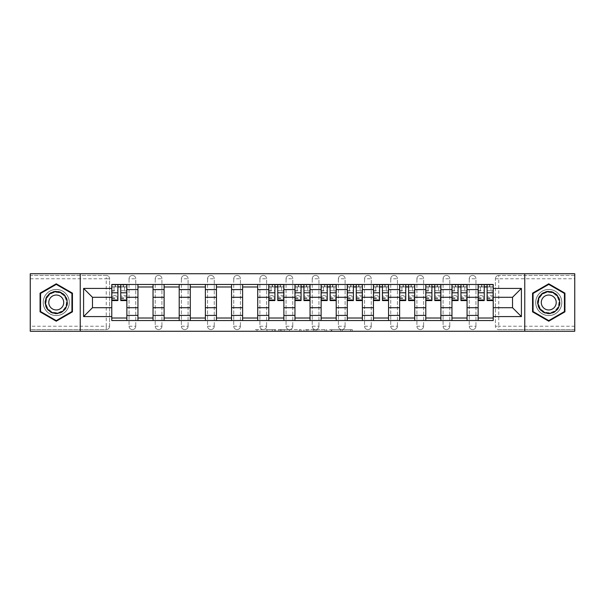 <?xml version="1.0" encoding="UTF-8"?>
<svg xmlns="http://www.w3.org/2000/svg" width="605" height="605" viewBox="0 0 605 605"><rect width="100%" height="100%" fill="white"/><g stroke="black" fill="none" stroke-linecap="round" stroke-linejoin="round"><path stroke-width="0.45" stroke-dasharray="3.02 2.27" d="M275.661 331.268L257.012 331.268L275.661 331.268L275.661 329.589L266.979 329.589L266.979 331.268L266.979 329.589L275.661 329.589L275.661 331.268L275.661 329.589L266.979 329.589L266.979 331.268L266.979 329.589L275.661 329.589L257.012 329.589L275.661 329.589M469.238 278.761A3.358 3.358 0 0 1 472.596 275.411A3.358 3.358 0 0 1 475.946 278.761A3.358 3.358 0 0 0 472.596 275.411A3.358 3.358 0 0 0 469.238 278.761L469.238 326.239A3.358 3.358 0 0 0 472.596 329.589A3.358 3.358 0 0 0 475.946 326.239L475.946 278.761A3.358 3.358 0 0 0 472.596 275.411A3.358 3.358 0 0 0 469.238 278.761L469.238 326.239A3.358 3.358 0 0 0 472.596 329.589A3.358 3.358 0 0 0 475.946 326.239L475.946 278.761L469.238 278.761M443.072 278.761A3.358 3.358 0 0 1 446.422 275.411A3.358 3.358 0 0 1 449.78 278.761A3.358 3.358 0 0 0 446.422 275.411A3.358 3.358 0 0 0 443.072 278.761L443.072 326.239A3.358 3.358 0 0 0 446.422 329.589A3.358 3.358 0 0 0 449.78 326.239L449.78 278.761A3.358 3.358 0 0 0 446.422 275.411A3.358 3.358 0 0 0 443.072 278.761L443.072 326.239A3.358 3.358 0 0 0 446.422 329.589A3.358 3.358 0 0 0 449.78 326.239L449.78 278.761L443.072 278.761M416.905 278.761A3.358 3.358 0 0 1 420.256 275.411A3.358 3.358 0 0 1 423.613 278.761A3.358 3.358 0 0 0 420.256 275.411A3.358 3.358 0 0 0 416.905 278.761L416.905 326.239A3.358 3.358 0 0 0 420.256 329.589A3.358 3.358 0 0 0 423.613 326.239L423.613 278.761A3.358 3.358 0 0 0 420.256 275.411A3.358 3.358 0 0 0 416.905 278.761L416.905 326.239A3.358 3.358 0 0 0 420.256 329.589A3.358 3.358 0 0 0 423.613 326.239L423.613 278.761L416.905 278.761M390.732 278.761A3.358 3.358 0 0 1 394.089 275.411A3.358 3.358 0 0 1 397.447 278.761A3.358 3.358 0 0 0 394.089 275.411A3.358 3.358 0 0 0 390.732 278.761L390.732 326.239A3.358 3.358 0 0 0 394.089 329.589A3.358 3.358 0 0 0 397.447 326.239L397.447 278.761A3.358 3.358 0 0 0 394.089 275.411A3.358 3.358 0 0 0 390.732 278.761L390.732 326.239A3.358 3.358 0 0 0 394.089 329.589A3.358 3.358 0 0 0 397.447 326.239L397.447 278.761L390.732 278.761M364.565 278.761A3.358 3.358 0 0 1 367.923 275.411A3.358 3.358 0 0 1 371.273 278.761A3.358 3.358 0 0 0 367.923 275.411A3.358 3.358 0 0 0 364.565 278.761L364.565 326.239A3.358 3.358 0 0 0 367.923 329.589A3.358 3.358 0 0 0 371.273 326.239L371.273 278.761A3.358 3.358 0 0 0 367.923 275.411A3.358 3.358 0 0 0 364.565 278.761L364.565 326.239A3.358 3.358 0 0 0 367.923 329.589A3.358 3.358 0 0 0 371.273 326.239L371.273 278.761L364.565 278.761M338.399 278.761A3.358 3.358 0 0 1 341.749 275.411A3.358 3.358 0 0 1 345.107 278.761A3.358 3.358 0 0 0 341.749 275.411A3.358 3.358 0 0 0 338.399 278.761L338.399 326.239A3.358 3.358 0 0 0 341.749 329.589A3.358 3.358 0 0 0 345.107 326.239L345.107 278.761A3.358 3.358 0 0 0 341.749 275.411A3.358 3.358 0 0 0 338.399 278.761L338.399 326.239A3.358 3.358 0 0 0 341.749 329.589A3.358 3.358 0 0 0 345.107 326.239L345.107 278.761L338.399 278.761M312.233 278.761A3.358 3.358 0 0 1 315.583 275.411A3.358 3.358 0 0 1 318.941 278.761A3.358 3.358 0 0 0 315.583 275.411A3.358 3.358 0 0 0 312.233 278.761L312.233 326.239A3.358 3.358 0 0 0 315.583 329.589A3.358 3.358 0 0 0 318.941 326.239L318.941 278.761A3.358 3.358 0 0 0 315.583 275.411A3.358 3.358 0 0 0 312.233 278.761L312.233 326.239A3.358 3.358 0 0 0 315.583 329.589A3.358 3.358 0 0 0 318.941 326.239L318.941 278.761L312.233 278.761M286.059 278.761A3.358 3.358 0 0 1 289.417 275.411A3.358 3.358 0 0 1 292.767 278.761A3.358 3.358 0 0 0 289.417 275.411A3.358 3.358 0 0 0 286.059 278.761L286.059 326.239A3.358 3.358 0 0 0 289.417 329.589A3.358 3.358 0 0 0 292.767 326.239L292.767 278.761A3.358 3.358 0 0 0 289.417 275.411A3.358 3.358 0 0 0 286.059 278.761L286.059 326.239A3.358 3.358 0 0 0 289.417 329.589A3.358 3.358 0 0 0 292.767 326.239L292.767 278.761L286.059 278.761M259.893 278.761A3.358 3.358 0 0 1 263.251 275.411A3.358 3.358 0 0 1 266.601 278.761A3.358 3.358 0 0 0 263.251 275.411A3.358 3.358 0 0 0 259.893 278.761L259.893 326.239A3.358 3.358 0 0 0 263.251 329.589A3.358 3.358 0 0 0 266.601 326.239L266.601 278.761A3.358 3.358 0 0 0 263.251 275.411A3.358 3.358 0 0 0 259.893 278.761L259.893 326.239A3.358 3.358 0 0 0 263.251 329.589A3.358 3.358 0 0 0 266.601 326.239L266.601 278.761L259.893 278.761M233.727 278.761A3.358 3.358 0 0 1 237.077 275.411A3.358 3.358 0 0 1 240.435 278.761A3.358 3.358 0 0 0 237.077 275.411A3.358 3.358 0 0 0 233.727 278.761L233.727 326.239A3.358 3.358 0 0 0 237.077 329.589A3.358 3.358 0 0 0 240.435 326.239L240.435 278.761A3.358 3.358 0 0 0 237.077 275.411A3.358 3.358 0 0 0 233.727 278.761L233.727 326.239A3.358 3.358 0 0 0 237.077 329.589A3.358 3.358 0 0 0 240.435 326.239L240.435 278.761L233.727 278.761M207.553 278.761A3.358 3.358 0 0 1 210.911 275.411A3.358 3.358 0 0 1 214.268 278.761A3.358 3.358 0 0 0 210.911 275.411A3.358 3.358 0 0 0 207.553 278.761L207.553 326.239A3.358 3.358 0 0 0 210.911 329.589A3.358 3.358 0 0 0 214.268 326.239L214.268 278.761A3.358 3.358 0 0 0 210.911 275.411A3.358 3.358 0 0 0 207.553 278.761L207.553 326.239A3.358 3.358 0 0 0 210.911 329.589A3.358 3.358 0 0 0 214.268 326.239L214.268 278.761L207.553 278.761M181.387 278.761A3.358 3.358 0 0 1 184.744 275.411A3.358 3.358 0 0 1 188.094 278.761A3.358 3.358 0 0 0 184.744 275.411A3.358 3.358 0 0 0 181.387 278.761L181.387 326.239A3.358 3.358 0 0 0 184.744 329.589A3.358 3.358 0 0 0 188.094 326.239L188.094 278.761A3.358 3.358 0 0 0 184.744 275.411A3.358 3.358 0 0 0 181.387 278.761L181.387 326.239A3.358 3.358 0 0 0 184.744 329.589A3.358 3.358 0 0 0 188.094 326.239L188.094 278.761L181.387 278.761M155.22 278.761A3.358 3.358 0 0 1 158.578 275.411A3.358 3.358 0 0 1 161.928 278.761A3.358 3.358 0 0 0 158.578 275.411A3.358 3.358 0 0 0 155.22 278.761L155.22 326.239A3.358 3.358 0 0 0 158.578 329.589A3.358 3.358 0 0 0 161.928 326.239L161.928 278.761A3.358 3.358 0 0 0 158.578 275.411A3.358 3.358 0 0 0 155.22 278.761L155.22 326.239A3.358 3.358 0 0 0 158.578 329.589A3.358 3.358 0 0 0 161.928 326.239L161.928 278.761L155.22 278.761M129.054 278.761A3.358 3.358 0 0 1 132.404 275.411A3.358 3.358 0 0 1 135.762 278.761A3.358 3.358 0 0 0 132.404 275.411A3.358 3.358 0 0 0 129.054 278.761L129.054 326.239A3.358 3.358 0 0 0 132.404 329.589A3.358 3.358 0 0 0 135.762 326.239L135.762 278.761A3.358 3.358 0 0 0 132.404 275.411A3.358 3.358 0 0 0 129.054 278.761L129.054 326.239A3.358 3.358 0 0 0 132.404 329.589A3.358 3.358 0 0 0 135.762 326.239L135.762 278.761L129.054 278.761M56.25 315.583A13.083 13.083 0 0 1 43.167 302.5A13.083 13.083 0 0 1 56.25 289.417A13.083 13.083 0 0 1 69.333 302.5A13.083 13.083 0 0 1 56.25 315.583A13.083 13.083 0 0 1 43.167 302.5A13.083 13.083 0 0 1 56.25 289.417A13.083 13.083 0 0 1 69.333 302.5A13.083 13.083 0 0 1 56.25 315.583M548.75 315.583A13.083 13.083 0 0 1 535.667 302.5A13.083 13.083 0 0 1 548.75 289.417A13.083 13.083 0 0 1 561.833 302.5A13.083 13.083 0 0 1 548.75 315.583A13.083 13.083 0 0 1 535.667 302.5A13.083 13.083 0 0 1 548.75 289.417A13.083 13.083 0 0 1 561.833 302.5A13.083 13.083 0 0 1 548.75 315.583M350.62 331.268L331.192 331.268L350.62 331.268L350.62 329.589L342.301 329.589L352.269 329.589L352.269 331.268L352.269 329.589L331.192 329.589L352.269 329.589L352.269 331.268L352.269 329.589L350.62 329.589L350.62 331.268M340.66 331.268L331.85 331.268L340.66 331.268L340.66 329.589L342.301 329.589L340.66 329.589L340.66 331.268L340.66 329.589L331.85 329.589L331.85 331.268L331.85 329.589L340.66 329.589L340.66 331.268M329.543 331.268L331.192 331.268L329.543 331.268L329.543 329.589L331.192 329.589L329.543 329.589L329.543 331.268M255.37 331.268L257.012 331.268L255.37 331.268L255.37 329.589L257.012 329.589L255.37 329.589L255.37 331.268M574.75 326.239L498.762 326.239L498.762 329.589L574.75 329.589L574.75 331.268L30.25 331.268L30.25 329.589L106.238 329.589A3.358 3.358 0 0 0 109.596 326.239L109.596 278.761A3.358 3.358 0 0 0 106.238 275.411A3.358 3.358 0 0 1 109.596 278.761A3.358 3.358 0 0 0 106.238 275.411L30.25 275.411L30.25 273.732L574.75 273.732L574.75 275.411L498.762 275.411A3.358 3.358 0 0 0 495.404 278.761L495.404 326.239A3.358 3.358 0 0 0 498.762 329.589A3.358 3.358 0 0 1 495.404 326.239A3.358 3.358 0 0 0 498.762 329.589L574.75 329.589L574.75 275.411L498.762 275.411A3.358 3.358 0 0 0 495.404 278.761L495.404 326.239L498.762 326.239L498.762 278.761L574.75 278.761M301.056 331.268L299.414 331.268L301.056 331.268L301.056 329.589L301.056 331.268M279.986 331.268L299.414 331.268L278.338 331.268L279.986 331.268L279.986 329.589L301.056 329.589L278.338 329.589L278.338 331.268L278.338 329.589L279.986 329.589L279.986 331.268M305.585 331.268L326.662 331.268L303.944 331.268L305.585 331.268L305.585 329.589L326.662 329.589L326.662 331.268L326.662 329.589L316.702 329.589L316.702 331.268M109.596 326.239L109.596 278.761L106.238 278.761L106.238 326.239L30.25 326.239L30.25 329.589L106.238 329.589A3.358 3.358 0 0 0 109.596 326.239A3.358 3.358 0 0 1 106.238 329.589L106.238 326.239L109.596 326.239M30.25 278.761L106.238 278.761L106.238 275.411L30.25 275.411L30.25 326.239M478.132 284.471L493.226 284.471L493.226 286.982L478.132 286.982L478.132 284.471L467.06 284.471L467.06 286.982L451.958 286.982L451.958 284.471L440.886 284.471L440.886 286.982L425.791 286.982L425.791 284.471L414.72 284.471L414.72 286.982L399.625 286.982L399.625 284.471L388.554 284.471L388.554 286.982L373.459 286.982L373.459 284.471L362.387 284.471L362.387 286.982L347.285 286.982L347.285 284.471L336.214 284.471L336.214 286.982L321.119 286.982L321.119 284.471L310.047 284.471L310.047 286.982L294.953 286.982L294.953 284.471L283.881 284.471L283.881 286.982L268.786 286.982L268.786 284.471L257.715 284.471L257.715 286.982L242.613 286.982L242.613 284.471L231.541 284.471L231.541 286.982L216.446 286.982L216.446 284.471L205.375 284.471L205.375 286.982L190.28 286.982L190.28 284.471L179.209 284.471L179.209 286.982L164.114 286.982L164.114 284.471L153.042 284.471L153.042 286.982L137.94 286.982L137.94 284.471L126.868 284.471L126.868 286.982L111.774 286.982L111.774 318.018L126.868 318.018L126.868 286.982M126.868 318.018L126.868 320.529L137.94 320.529L137.94 318.018L153.042 318.018L153.042 286.982M137.94 286.982L137.94 318.018M153.042 318.018L153.042 320.529L164.114 320.529L164.114 318.018L179.209 318.018L179.209 286.982M164.114 286.982L164.114 318.018M179.209 318.018L179.209 320.529L190.28 320.529L190.28 318.018L205.375 318.018L205.375 286.982M190.28 286.982L190.28 318.018M205.375 318.018L205.375 320.529L216.446 320.529L216.446 318.018L231.541 318.018L231.541 286.982M216.446 286.982L216.446 318.018M231.541 318.018L231.541 320.529L242.613 320.529L242.613 318.018L257.715 318.018L257.715 286.982M242.613 286.982L242.613 318.018M257.715 318.018L257.715 320.529L268.786 320.529L268.786 318.018L283.881 318.018L283.881 286.982M268.786 286.982L268.786 318.018M283.881 318.018L283.881 320.529L294.953 320.529L294.953 318.018L310.047 318.018L310.047 286.982M294.953 286.982L294.953 318.018M310.047 318.018L310.047 320.529L321.119 320.529L321.119 318.018L336.214 318.018L336.214 286.982M321.119 286.982L321.119 318.018M336.214 318.018L336.214 320.529L347.285 320.529L347.285 318.018L362.387 318.018L362.387 286.982M347.285 286.982L347.285 318.018M362.387 318.018L362.387 320.529L373.459 320.529L373.459 318.018L388.554 318.018L388.554 286.982M373.459 286.982L373.459 318.018M388.554 318.018L388.554 320.529L399.625 320.529L399.625 318.018L414.72 318.018L414.72 286.982M399.625 286.982L399.625 318.018M414.72 318.018L414.72 320.529L425.791 320.529L425.791 318.018L440.886 318.018L440.886 286.982M425.791 286.982L425.791 318.018M440.886 318.018L440.886 320.529L451.958 320.529L451.958 318.018L467.06 318.018L467.06 286.982M451.958 286.982L451.958 318.018M467.06 318.018L467.06 320.529L478.132 320.529L478.132 318.018L493.226 318.018L493.226 286.982M478.132 286.982L478.132 318.018M467.06 307.703L478.132 307.703M440.886 307.703L451.958 307.703M414.72 307.703L425.791 307.703M388.554 307.703L399.625 307.703M362.387 307.703L373.459 307.703M336.214 307.703L347.285 307.703M310.047 307.703L321.119 307.703M283.881 307.703L294.953 307.703M257.715 307.703L268.786 307.703M231.541 307.703L242.613 307.703M205.375 307.703L216.446 307.703M179.209 307.703L190.28 307.703M153.042 307.703L164.114 307.703M126.868 307.703L137.94 307.703M478.132 297.297L467.06 297.297M451.958 297.297L440.886 297.297M425.791 297.297L414.72 297.297M399.625 297.297L388.554 297.297M373.459 297.297L362.387 297.297M347.285 297.297L336.214 297.297M321.119 297.297L310.047 297.297M294.953 297.297L283.881 297.297M268.786 297.297L257.715 297.297M242.613 297.297L231.541 297.297M216.446 297.297L205.375 297.297M190.28 297.297L179.209 297.297M164.114 297.297L153.042 297.297M137.94 297.297L126.868 297.297M111.774 297.297L92.482 297.297L92.482 307.703L111.774 307.703M80.238 331.268L80.238 273.732M524.762 331.268L524.762 273.732M493.226 307.703L512.518 307.703L512.518 297.297L493.226 297.297M126.868 320.529L111.774 320.529L111.774 318.018M111.774 286.982L111.774 284.471L126.868 284.471M137.94 284.471L153.042 284.471M164.114 284.471L179.209 284.471M190.28 284.471L205.375 284.471M216.446 284.471L231.541 284.471M242.613 284.471L257.715 284.471M268.786 284.471L283.881 284.471M294.953 284.471L310.047 284.471M321.119 284.471L336.214 284.471M347.285 284.471L362.387 284.471M373.459 284.471L388.554 284.471M399.625 284.471L414.72 284.471M425.791 284.471L440.886 284.471M451.958 284.471L467.06 284.471M493.226 318.018L493.226 320.529L478.132 320.529M467.06 320.529L451.958 320.529M440.886 320.529L425.791 320.529M414.72 320.529L399.625 320.529M388.554 320.529L373.459 320.529M362.387 320.529L347.285 320.529M336.214 320.529L321.119 320.529M310.047 320.529L294.953 320.529M283.881 320.529L268.786 320.529M257.715 320.529L242.613 320.529M231.541 320.529L216.446 320.529M205.375 320.529L190.28 320.529M179.209 320.529L164.114 320.529M153.042 320.529L137.94 320.529M111.857 286.982L117.899 286.982M120.75 286.982L126.785 286.982M475.946 326.239A3.358 3.358 0 0 1 472.596 329.589A3.358 3.358 0 0 1 469.238 326.239L475.946 326.239M449.78 326.239A3.358 3.358 0 0 1 446.422 329.589A3.358 3.358 0 0 1 443.072 326.239L449.78 326.239M423.613 326.239A3.358 3.358 0 0 1 420.256 329.589A3.358 3.358 0 0 1 416.905 326.239L423.613 326.239M397.447 326.239A3.358 3.358 0 0 1 394.089 329.589A3.358 3.358 0 0 1 390.732 326.239L397.447 326.239M371.273 326.239A3.358 3.358 0 0 1 367.923 329.589A3.358 3.358 0 0 1 364.565 326.239L371.273 326.239M345.107 326.239A3.358 3.358 0 0 1 341.749 329.589A3.358 3.358 0 0 1 338.399 326.239L345.107 326.239M318.941 326.239A3.358 3.358 0 0 1 315.583 329.589A3.358 3.358 0 0 1 312.233 326.239L318.941 326.239M292.767 326.239A3.358 3.358 0 0 1 289.417 329.589A3.358 3.358 0 0 1 286.059 326.239L292.767 326.239M266.601 326.239A3.358 3.358 0 0 1 263.251 329.589A3.358 3.358 0 0 1 259.893 326.239L266.601 326.239M240.435 326.239A3.358 3.358 0 0 1 237.077 329.589A3.358 3.358 0 0 1 233.727 326.239L240.435 326.239M214.268 326.239A3.358 3.358 0 0 1 210.911 329.589A3.358 3.358 0 0 1 207.553 326.239L214.268 326.239M188.094 326.239A3.358 3.358 0 0 1 184.744 329.589A3.358 3.358 0 0 1 181.387 326.239L188.094 326.239M161.928 326.239A3.358 3.358 0 0 1 158.578 329.589A3.358 3.358 0 0 1 155.22 326.239L161.928 326.239M135.762 326.239A3.358 3.358 0 0 1 132.404 329.589A3.358 3.358 0 0 1 129.054 326.239L135.762 326.239M268.87 286.982L274.904 286.982M277.755 286.982L283.798 286.982M295.036 286.982L301.071 286.982M303.929 286.982L309.964 286.982M321.202 286.982L327.245 286.982M330.096 286.982L336.13 286.982M347.368 286.982L353.411 286.982M356.262 286.982L362.304 286.982M373.542 286.982L379.577 286.982M382.428 286.982L388.47 286.982M399.708 286.982L405.743 286.982M408.602 286.982L414.637 286.982M425.875 286.982L431.917 286.982M434.768 286.982L440.803 286.982M452.041 286.982L458.083 286.982M460.934 286.982L466.977 286.982M478.215 286.982L484.25 286.982M487.101 286.982L493.143 286.982M72.441 293.153L56.25 283.805L40.066 293.153L40.066 311.847L56.25 321.195L72.441 311.847L72.441 293.153M564.934 293.153L548.75 283.805L532.559 293.153L532.559 311.847L548.75 321.195L564.934 311.847L564.934 293.153M281.794 331.268L284.184 331.268L281.794 331.268L281.794 329.589L280.644 329.589L280.644 331.268L280.644 329.589L284.184 329.589L281.794 329.589L281.794 331.268M284.184 331.268L289.455 331.268L284.184 331.268L284.184 329.589L289.455 329.589L289.455 331.268L289.455 329.589L284.184 329.589L284.184 331.268M305.585 329.589L315.054 329.589L315.054 331.268L315.054 329.589L313.405 329.589L315.054 329.589L315.054 331.268L315.054 329.589L316.702 329.589M306.243 329.589L306.243 331.268L306.243 329.589M303.944 329.589L303.944 331.268L303.944 329.589M126.785 295.406L120.75 295.406L120.75 286.815L126.785 286.815L126.785 284.637L123.178 284.637L123.178 286.815L126.785 286.815L124.607 286.815L124.607 291.013L126.785 291.013L126.785 286.815L126.785 291.013L124.607 291.013L124.607 286.815L126.785 286.815L126.785 300.572M111.857 298.394L117.899 298.394L117.899 295.406L111.857 295.406L111.857 298.394L111.857 286.815L115.464 286.815L115.464 284.637L111.857 284.637L111.857 291.013L114.035 291.013L114.035 286.815L111.857 286.815L111.857 291.013L114.035 291.013L114.035 286.815L111.857 286.815L117.899 286.815L117.899 284.637L120.75 284.637L120.75 286.815M120.75 295.406L120.75 296.76L126.785 296.76M120.75 296.76L120.75 300.572M115.464 284.637L115.464 286.815L123.178 286.815L123.178 284.637M111.857 290.725L117.899 290.725L117.899 286.815M117.899 290.725L117.899 298.394M117.899 295.406L117.899 300.572M111.857 295.406L111.857 296.76L117.899 296.76M111.857 296.76L111.857 300.572M46.441 308.164A11.321 11.321 0 0 0 61.914 312.309A11.321 11.321 0 0 0 66.058 296.836A11.321 11.321 0 0 0 50.586 292.691A11.321 11.321 0 0 0 46.441 308.164M65.332 297.259A10.482 10.482 0 0 1 61.491 311.583A10.482 10.482 0 0 1 47.167 307.741A10.482 10.482 0 0 0 61.491 311.583A10.482 10.482 0 0 0 65.332 297.259A10.482 10.482 0 0 0 51.009 293.417A10.482 10.482 0 0 0 47.167 307.741A10.482 10.482 0 0 1 51.009 293.417A10.482 10.482 0 0 1 65.332 297.259A10.482 10.482 0 0 0 51.009 293.417A10.482 10.482 0 0 0 47.167 307.741M62.716 298.764A7.464 7.464 0 0 1 59.986 308.966A7.464 7.464 0 0 1 49.784 306.236A7.464 7.464 0 0 1 52.522 296.034A7.464 7.464 0 0 1 62.716 298.764M44.989 309.004A13 13 0 0 1 49.754 291.239A13 13 0 0 1 67.51 295.996A13 13 0 0 1 62.754 313.761A13 13 0 0 1 44.989 309.004A13 13 0 0 1 49.754 291.239A13 13 0 0 1 67.51 295.996A13 13 0 0 1 62.754 313.761A13 13 0 0 1 44.989 309.004M56.25 284.388L71.934 293.448L71.934 311.552L56.25 320.612L40.565 311.552L40.565 293.448L56.25 284.388M538.942 308.164A11.321 11.321 0 0 0 554.414 312.309A11.321 11.321 0 0 0 558.559 296.836A11.321 11.321 0 0 0 543.086 292.691A11.321 11.321 0 0 0 538.942 308.164M557.833 297.259A10.482 10.482 0 0 1 553.991 311.583A10.482 10.482 0 0 1 539.668 307.741A10.482 10.482 0 0 0 553.991 311.583A10.482 10.482 0 0 0 557.833 297.259A10.482 10.482 0 0 0 543.509 293.417A10.482 10.482 0 0 0 539.668 307.741A10.482 10.482 0 0 1 543.509 293.417A10.482 10.482 0 0 1 557.833 297.259A10.482 10.482 0 0 0 543.509 293.417A10.482 10.482 0 0 0 539.668 307.741M555.216 298.764A7.464 7.464 0 0 1 552.478 308.966A7.464 7.464 0 0 1 542.284 306.236A7.464 7.464 0 0 1 545.014 296.034A7.464 7.464 0 0 1 555.216 298.764M537.49 309.004A13 13 0 0 1 542.246 291.239A13 13 0 0 1 560.011 295.996A13 13 0 0 1 555.246 313.761A13 13 0 0 1 537.49 309.004A13 13 0 0 1 542.246 291.239A13 13 0 0 1 560.011 295.996A13 13 0 0 1 555.246 313.761A13 13 0 0 1 537.49 309.004M548.75 284.388L564.435 293.448L564.435 311.552L548.75 320.612L533.065 311.552L533.065 293.448L548.75 284.388M283.798 295.406L277.755 295.406L277.755 286.815L283.798 286.815L283.798 284.637L280.191 284.637L280.191 286.815L283.798 286.815L281.612 286.815L281.612 291.013L283.798 291.013L283.798 286.815L283.798 291.013L281.612 291.013L281.612 286.815L283.798 286.815L283.798 300.572M268.87 298.394L274.904 298.394L274.904 295.406L268.87 295.406L268.87 298.394L268.87 286.815L272.477 286.815L272.477 284.637L268.87 284.637L268.87 291.013L271.048 291.013L271.048 286.815L268.87 286.815L268.87 291.013L271.048 291.013L271.048 286.815L268.87 286.815L274.904 286.815L274.904 284.637L277.755 284.637L277.755 286.815M277.755 295.406L277.755 296.76L283.798 296.76M277.755 296.76L277.755 300.572M272.477 284.637L272.477 286.815L280.191 286.815L280.191 284.637M268.87 290.725L274.904 290.725L274.904 286.815M274.904 290.725L274.904 298.394M274.904 295.406L274.904 300.572M268.87 295.406L268.87 296.76L274.904 296.76M268.87 296.76L268.87 300.572M309.964 295.406L303.929 295.406L303.929 286.815L309.964 286.815L309.964 284.637L306.357 284.637L306.357 286.815L309.964 286.815L307.786 286.815L307.786 291.013L309.964 291.013L309.964 286.815L309.964 291.013L307.786 291.013L307.786 286.815L309.964 286.815L309.964 300.572M295.036 298.394L301.071 298.394L301.071 295.406L295.036 295.406L295.036 298.394L295.036 286.815L298.643 286.815L298.643 284.637L295.036 284.637L295.036 291.013L297.214 291.013L297.214 286.815L295.036 286.815L295.036 291.013L297.214 291.013L297.214 286.815L295.036 286.815L301.071 286.815L301.071 284.637L303.929 284.637L303.929 286.815M303.929 295.406L303.929 296.76L309.964 296.76M303.929 296.76L303.929 300.572M298.643 284.637L298.643 286.815L306.357 286.815L306.357 284.637M295.036 290.725L301.071 290.725L301.071 286.815M301.071 290.725L301.071 298.394M301.071 295.406L301.071 300.572M295.036 295.406L295.036 296.76L301.071 296.76M295.036 296.76L295.036 300.572M336.13 295.406L330.096 295.406L330.096 286.815L336.13 286.815L336.13 284.637L332.523 284.637L332.523 286.815L336.13 286.815L333.952 286.815L333.952 291.013L336.13 291.013L336.13 286.815L336.13 291.013L333.952 291.013L333.952 286.815L336.13 286.815L336.13 300.572M321.202 298.394L327.245 298.394L327.245 295.406L321.202 295.406L321.202 298.394L321.202 286.815L324.809 286.815L324.809 284.637L321.202 284.637L321.202 291.013L323.388 291.013L323.388 286.815L321.202 286.815L321.202 291.013L323.388 291.013L323.388 286.815L321.202 286.815L327.245 286.815L327.245 284.637L330.096 284.637L330.096 286.815M330.096 295.406L330.096 296.76L336.13 296.76M330.096 296.76L330.096 300.572M324.809 284.637L324.809 286.815L332.523 286.815L332.523 284.637M321.202 290.725L327.245 290.725L327.245 286.815M327.245 290.725L327.245 298.394M327.245 295.406L327.245 300.572M321.202 295.406L321.202 296.76L327.245 296.76M321.202 296.76L321.202 300.572M362.304 295.406L356.262 295.406L356.262 286.815L362.304 286.815L362.304 284.637L358.697 284.637L358.697 286.815L362.304 286.815L360.119 286.815L360.119 291.013L362.304 291.013L362.304 286.815L362.304 291.013L360.119 291.013L360.119 286.815L362.304 286.815L362.304 300.572M347.368 298.394L353.411 298.394L353.411 295.406L347.368 295.406L347.368 298.394L347.368 286.815L350.976 286.815L350.976 284.637L347.368 284.637L347.368 291.013L349.554 291.013L349.554 286.815L347.368 286.815L347.368 291.013L349.554 291.013L349.554 286.815L347.368 286.815L353.411 286.815L353.411 284.637L356.262 284.637L356.262 286.815M356.262 295.406L356.262 296.76L362.304 296.76M356.262 296.76L356.262 300.572M350.976 284.637L350.976 286.815L358.697 286.815L358.697 284.637M347.368 290.725L353.411 290.725L353.411 286.815M353.411 290.725L353.411 298.394M353.411 295.406L353.411 300.572M347.368 295.406L347.368 296.76L353.411 296.76M347.368 296.76L347.368 300.572M388.47 295.406L382.428 295.406L382.428 286.815L388.47 286.815L388.47 284.637L384.863 284.637L384.863 286.815L388.47 286.815L386.285 286.815L386.285 291.013L388.47 291.013L388.47 286.815L388.47 291.013L386.285 291.013L386.285 286.815L388.47 286.815L388.47 300.572M373.542 298.394L379.577 298.394L379.577 295.406L373.542 295.406L373.542 298.394L373.542 286.815L377.149 286.815L377.149 284.637L373.542 284.637L373.542 291.013L375.72 291.013L375.72 286.815L373.542 286.815L373.542 291.013L375.72 291.013L375.72 286.815L373.542 286.815L379.577 286.815L379.577 284.637L382.428 284.637L382.428 286.815M382.428 295.406L382.428 296.76L388.47 296.76M382.428 296.76L382.428 300.572M377.149 284.637L377.149 286.815L384.863 286.815L384.863 284.637M373.542 290.725L379.577 290.725L379.577 286.815M379.577 290.725L379.577 298.394M379.577 295.406L379.577 300.572M373.542 295.406L373.542 296.76L379.577 296.76M373.542 296.76L373.542 300.572M414.637 295.406L408.602 295.406L408.602 286.815L414.637 286.815L414.637 284.637L411.029 284.637L411.029 286.815L414.637 286.815L412.459 286.815L412.459 291.013L414.637 291.013L414.637 286.815L414.637 291.013L412.459 291.013L412.459 286.815L414.637 286.815L414.637 300.572M399.708 298.394L405.743 298.394L405.743 295.406L399.708 295.406L399.708 298.394L399.708 286.815L403.316 286.815L403.316 284.637L399.708 284.637L399.708 291.013L401.886 291.013L401.886 286.815L399.708 286.815L399.708 291.013L401.886 291.013L401.886 286.815L399.708 286.815L405.743 286.815L405.743 284.637L408.602 284.637L408.602 286.815M408.602 295.406L408.602 296.76L414.637 296.76M408.602 296.76L408.602 300.572M403.316 284.637L403.316 286.815L411.029 286.815L411.029 284.637M399.708 290.725L405.743 290.725L405.743 286.815M405.743 290.725L405.743 298.394M405.743 295.406L405.743 300.572M399.708 295.406L399.708 296.76L405.743 296.76M399.708 296.76L399.708 300.572M440.803 295.406L434.768 295.406L434.768 286.815L440.803 286.815L440.803 284.637L437.196 284.637L437.196 286.815L440.803 286.815L438.625 286.815L438.625 291.013L440.803 291.013L440.803 286.815L440.803 291.013L438.625 291.013L438.625 286.815L440.803 286.815L440.803 300.572M425.875 298.394L431.917 298.394L431.917 295.406L425.875 295.406L425.875 298.394L425.875 286.815L429.482 286.815L429.482 284.637L425.875 284.637L425.875 291.013L428.06 291.013L428.06 286.815L425.875 286.815L425.875 291.013L428.06 291.013L428.06 286.815L425.875 286.815L431.917 286.815L431.917 284.637L434.768 284.637L434.768 286.815M434.768 295.406L434.768 296.76L440.803 296.76M434.768 296.76L434.768 300.572M429.482 284.637L429.482 286.815L437.196 286.815L437.196 284.637M425.875 290.725L431.917 290.725L431.917 286.815M431.917 290.725L431.917 298.394M431.917 295.406L431.917 300.572M425.875 295.406L425.875 296.76L431.917 296.76M425.875 296.76L425.875 300.572M466.977 295.406L460.934 295.406L460.934 286.815L466.977 286.815L466.977 284.637L463.37 284.637L463.37 286.815L466.977 286.815L464.791 286.815L464.791 291.013L466.977 291.013L466.977 286.815L466.977 291.013L464.791 291.013L464.791 286.815L466.977 286.815L466.977 300.572M452.041 298.394L458.083 298.394L458.083 295.406L452.041 295.406L452.041 298.394L452.041 286.815L455.648 286.815L455.648 284.637L452.041 284.637L452.041 291.013L454.226 291.013L454.226 286.815L452.041 286.815L452.041 291.013L454.226 291.013L454.226 286.815L452.041 286.815L458.083 286.815L458.083 284.637L460.934 284.637L460.934 286.815M460.934 295.406L460.934 296.76L466.977 296.76M460.934 296.76L460.934 300.572M455.648 284.637L455.648 286.815L463.37 286.815L463.37 284.637M452.041 290.725L458.083 290.725L458.083 286.815M458.083 290.725L458.083 298.394M458.083 295.406L458.083 300.572M452.041 295.406L452.041 296.76L458.083 296.76M452.041 296.76L452.041 300.572M493.143 295.406L487.101 295.406L487.101 286.815L493.143 286.815L493.143 284.637L489.536 284.637L489.536 286.815L493.143 286.815L490.965 286.815L490.965 291.013L493.143 291.013L493.143 286.815L493.143 291.013L490.965 291.013L490.965 286.815L493.143 286.815L493.143 300.572M478.215 298.394L484.25 298.394L484.25 295.406L478.215 295.406L478.215 298.394L478.215 286.815L481.822 286.815L481.822 284.637L478.215 284.637L478.215 291.013L480.393 291.013L480.393 286.815L478.215 286.815L478.215 291.013L480.393 291.013L480.393 286.815L478.215 286.815L484.25 286.815L484.25 284.637L487.101 284.637L487.101 286.815M487.101 295.406L487.101 296.76L493.143 296.76M487.101 296.76L487.101 300.572M481.822 284.637L481.822 286.815L489.536 286.815L489.536 284.637M478.215 290.725L484.25 290.725L484.25 286.815M484.25 290.725L484.25 298.394M484.25 295.406L484.25 300.572M478.215 295.406L478.215 296.76L484.25 296.76M478.215 296.76L478.215 300.572M274.511 329.589L274.511 331.268L274.511 329.589M498.762 275.411A3.358 3.358 0 0 0 495.404 278.761L498.762 278.761L498.762 275.411M272.242 329.589L272.242 331.268L272.242 329.589M257.012 329.589L257.012 331.268L257.012 329.589M299.414 329.589L299.414 331.268L299.414 329.589M325.014 329.589L325.014 331.268L325.014 329.589M313.405 329.589L313.405 331.268L313.405 329.589M307.892 329.589L307.892 331.268L307.892 329.589M342.301 329.589L342.301 331.268L342.301 329.589M331.192 329.589L331.192 331.268L331.192 329.589M123.435 284.637L123.435 286.815M120.75 290.725L126.785 290.725M120.75 297.94L126.785 297.94M111.857 297.94L117.899 297.94M115.215 284.637L115.215 286.815M65.03 297.433A10.141 10.141 0 0 1 61.317 311.28A10.141 10.141 0 0 1 47.47 307.567A10.141 10.141 0 0 1 51.183 293.72A10.141 10.141 0 0 1 65.03 297.433M557.53 297.433A10.141 10.141 0 0 1 553.817 311.28A10.141 10.141 0 0 1 539.97 307.567A10.141 10.141 0 0 1 543.683 293.72A10.141 10.141 0 0 1 557.53 297.433M280.44 284.637L280.44 286.815M277.755 290.725L283.798 290.725M277.755 297.94L283.798 297.94M268.87 297.94L274.904 297.94M272.22 284.637L272.22 286.815M306.606 284.637L306.606 286.815M303.929 290.725L309.964 290.725M303.929 297.94L309.964 297.94M295.036 297.94L301.071 297.94M298.394 284.637L298.394 286.815M332.78 284.637L332.78 286.815M330.096 290.725L336.13 290.725M330.096 297.94L336.13 297.94M321.202 297.94L327.245 297.94M324.56 284.637L324.56 286.815M358.946 284.637L358.946 286.815M356.262 290.725L362.304 290.725M356.262 297.94L362.304 297.94M347.368 297.94L353.411 297.94M350.726 284.637L350.726 286.815M385.113 284.637L385.113 286.815M382.428 290.725L388.47 290.725M382.428 297.94L388.47 297.94M373.542 297.94L379.577 297.94M376.892 284.637L376.892 286.815M411.279 284.637L411.279 286.815M408.602 290.725L414.637 290.725M408.602 297.94L414.637 297.94M399.708 297.94L405.743 297.94M403.066 284.637L403.066 286.815M437.453 284.637L437.453 286.815M434.768 290.725L440.803 290.725M434.768 297.94L440.803 297.94M425.875 297.94L431.917 297.94M429.232 284.637L429.232 286.815M463.619 284.637L463.619 286.815M460.934 290.725L466.977 290.725M460.934 297.94L466.977 297.94M452.041 297.94L458.083 297.94M455.399 284.637L455.399 286.815M489.785 284.637L489.785 286.815M487.101 290.725L493.143 290.725M487.101 297.94L493.143 297.94M478.215 297.94L484.25 297.94M481.565 284.637L481.565 286.815M120.75 298.394L126.785 298.394M277.755 298.394L283.798 298.394M303.929 298.394L309.964 298.394M330.096 298.394L336.13 298.394M356.262 298.394L362.304 298.394M382.428 298.394L388.47 298.394M408.602 298.394L414.637 298.394M434.768 298.394L440.803 298.394M460.934 298.394L466.977 298.394M487.101 298.394L493.143 298.394"/><path stroke-width="0.91" d="M524.762 331.268L574.75 331.268L574.75 273.732L30.25 273.732L30.25 331.268L524.762 331.268L524.762 273.732M137.94 320.529L137.94 289.583L126.868 289.583L126.868 320.529M126.868 289.583L126.868 284.471M137.94 289.583L137.94 284.471M153.042 284.471L153.042 320.529M164.114 320.529L164.114 284.471M179.209 284.471L179.209 320.529M190.28 320.529L190.28 284.471M205.375 284.471L205.375 320.529M216.446 320.529L216.446 284.471M231.541 284.471L231.541 320.529M242.613 320.529L242.613 284.471M257.715 284.471L257.715 320.529M268.786 320.529L268.786 284.471M283.881 284.471L283.881 320.529M294.953 320.529L294.953 284.471M310.047 284.471L310.047 320.529M321.119 320.529L321.119 284.471M336.214 284.471L336.214 320.529M347.285 320.529L347.285 284.471M362.387 284.471L362.387 320.529M373.459 320.529L373.459 284.471M388.554 284.471L388.554 320.529M399.625 320.529L399.625 284.471M414.72 284.471L414.72 320.529M425.791 320.529L425.791 284.471M440.886 284.471L440.886 320.529M451.958 320.529L451.958 284.471M467.06 284.471L467.06 320.529M478.132 320.529L478.132 284.471M478.132 307.703L467.06 307.703M451.958 307.703L440.886 307.703M425.791 307.703L414.72 307.703M399.625 307.703L388.554 307.703M373.459 307.703L362.387 307.703M347.285 307.703L336.214 307.703M321.119 307.703L310.047 307.703M294.953 307.703L283.881 307.703M268.786 307.703L257.715 307.703M242.613 307.703L231.541 307.703M216.446 307.703L205.375 307.703M190.28 307.703L179.209 307.703M164.114 307.703L153.042 307.703M137.94 307.703L126.868 307.703M478.132 297.297L467.06 297.297M451.958 297.297L440.886 297.297M425.791 297.297L414.72 297.297M399.625 297.297L388.554 297.297M373.459 297.297L362.387 297.297M347.285 297.297L336.214 297.297M321.119 297.297L310.047 297.297M294.953 297.297L283.881 297.297M268.786 297.297L257.715 297.297M242.613 297.297L231.541 297.297M216.446 297.297L205.375 297.297M190.28 297.297L179.209 297.297M164.114 297.297L153.042 297.297M137.94 297.297L126.868 297.297M92.482 307.703L111.774 307.703L111.774 297.297L92.482 297.297L92.482 307.703L83.596 316.589L83.596 288.411L111.774 288.411L111.774 297.297M493.226 297.297L493.226 307.703L512.518 307.703L512.518 297.297L493.226 297.297L493.226 284.471L111.774 284.471L111.774 288.411M493.226 288.411L521.404 288.411L521.404 316.589L493.226 316.589L493.226 307.703M111.774 307.703L111.774 320.529L493.226 320.529L493.226 316.589M111.774 316.589L83.596 316.589M80.238 331.268L80.238 273.732M72.441 293.153L56.25 283.805L40.066 293.153L40.066 311.847L56.25 321.195L72.441 311.847L72.441 293.153M564.934 293.153L548.75 283.805L532.559 293.153L532.559 311.847L548.75 321.195L564.934 311.847L564.934 293.153M126.868 318.018L111.774 318.018M117.899 286.982L120.75 286.982M153.042 318.018L137.94 318.018M137.94 286.982L153.042 286.982M179.209 318.018L164.114 318.018M164.114 286.982L179.209 286.982M205.375 318.018L190.28 318.018M190.28 286.982L205.375 286.982M231.541 318.018L216.446 318.018M216.446 286.982L231.541 286.982M257.715 318.018L242.613 318.018M242.613 286.982L257.715 286.982M283.881 318.018L268.786 318.018M274.904 286.982L277.755 286.982M310.047 318.018L294.953 318.018M301.071 286.982L303.929 286.982M336.214 318.018L321.119 318.018M327.245 286.982L330.096 286.982M362.387 318.018L347.285 318.018M353.411 286.982L356.262 286.982M388.554 318.018L373.459 318.018M379.577 286.982L382.428 286.982M414.72 318.018L399.625 318.018M405.743 286.982L408.602 286.982M440.886 318.018L425.791 318.018M431.917 286.982L434.768 286.982M467.06 318.018L451.958 318.018M458.083 286.982L460.934 286.982M493.226 318.018L478.132 318.018M484.25 286.982L487.101 286.982M83.596 288.411L92.482 297.297M512.518 307.703L521.404 316.589M512.518 297.297L521.404 288.411M120.75 300.572L120.75 284.637L126.785 284.637L126.785 300.572L120.75 300.572M117.899 286.815L120.75 286.815M123.178 284.637L111.857 284.637L111.857 300.572L117.899 300.572L117.899 284.637L115.464 284.637M46.804 307.953A10.905 10.905 0 0 0 61.702 311.946A10.905 10.905 0 0 0 65.695 297.047A10.905 10.905 0 0 0 50.797 293.054A10.905 10.905 0 0 0 46.804 307.953M49.784 306.236A7.464 7.464 0 0 0 59.986 308.966A7.464 7.464 0 0 0 62.716 298.764A7.464 7.464 0 0 0 52.522 296.034A7.464 7.464 0 0 0 49.784 306.236M56.25 284.388L71.934 293.448L71.934 311.552L56.25 320.612L40.565 311.552L40.565 293.448L56.25 284.388M539.305 307.953A10.905 10.905 0 0 0 554.203 311.946A10.905 10.905 0 0 0 558.196 297.047A10.905 10.905 0 0 0 543.298 293.054A10.905 10.905 0 0 0 539.305 307.953M542.284 306.236A7.464 7.464 0 0 0 552.478 308.966A7.464 7.464 0 0 0 555.216 298.764A7.464 7.464 0 0 0 545.014 296.034A7.464 7.464 0 0 0 542.284 306.236M548.75 284.388L564.435 293.448L564.435 311.552L548.75 320.612L533.065 311.552L533.065 293.448L548.75 284.388M277.755 300.572L277.755 284.637L283.798 284.637L283.798 300.572L277.755 300.572M274.904 286.815L277.755 286.815M280.191 284.637L268.87 284.637L268.87 300.572L274.904 300.572L274.904 284.637L272.477 284.637M303.929 300.572L303.929 284.637L309.964 284.637L309.964 300.572L303.929 300.572M301.071 286.815L303.929 286.815M306.357 284.637L295.036 284.637L295.036 300.572L301.071 300.572L301.071 284.637L298.643 284.637M330.096 300.572L330.096 284.637L336.13 284.637L336.13 300.572L330.096 300.572M327.245 286.815L330.096 286.815M332.523 284.637L321.202 284.637L321.202 300.572L327.245 300.572L327.245 284.637L324.809 284.637M356.262 300.572L356.262 284.637L362.304 284.637L362.304 300.572L356.262 300.572M353.411 286.815L356.262 286.815M358.697 284.637L347.368 284.637L347.368 300.572L353.411 300.572L353.411 284.637L350.976 284.637M382.428 300.572L382.428 284.637L388.47 284.637L388.47 300.572L382.428 300.572M379.577 286.815L382.428 286.815M384.863 284.637L373.542 284.637L373.542 300.572L379.577 300.572L379.577 284.637L377.149 284.637M408.602 300.572L408.602 284.637L414.637 284.637L414.637 300.572L408.602 300.572M405.743 286.815L408.602 286.815M411.029 284.637L399.708 284.637L399.708 300.572L405.743 300.572L405.743 284.637L403.316 284.637M434.768 300.572L434.768 284.637L440.803 284.637L440.803 300.572L434.768 300.572M431.917 286.815L434.768 286.815M437.196 284.637L425.875 284.637L425.875 300.572L431.917 300.572L431.917 284.637L429.482 284.637M460.934 300.572L460.934 284.637L466.977 284.637L466.977 300.572L460.934 300.572M458.083 286.815L460.934 286.815M463.37 284.637L452.041 284.637L452.041 300.572L458.083 300.572L458.083 284.637L455.648 284.637M487.101 300.572L487.101 284.637L493.143 284.637L493.143 300.572L487.101 300.572M484.25 286.815L487.101 286.815M489.536 284.637L478.215 284.637L478.215 300.572L484.25 300.572L484.25 284.637L481.822 284.637M451.958 289.583L440.886 289.583M425.791 289.583L414.72 289.583M399.625 289.583L388.554 289.583M373.459 289.583L362.387 289.583M347.285 289.583L336.214 289.583M321.119 289.583L310.047 289.583M294.953 289.583L283.881 289.583M268.786 289.583L257.715 289.583M242.613 289.583L231.541 289.583M216.446 289.583L205.375 289.583M190.28 289.583L179.209 289.583M164.114 289.583L153.042 289.583M478.132 289.583L467.06 289.583M451.958 315.417L440.886 315.417M425.791 315.417L414.72 315.417M399.625 315.417L388.554 315.417M373.459 315.417L362.387 315.417M347.285 315.417L336.214 315.417M321.119 315.417L310.047 315.417M294.953 315.417L283.881 315.417M268.786 315.417L257.715 315.417M242.613 315.417L231.541 315.417M216.446 315.417L205.375 315.417M190.28 315.417L179.209 315.417M164.114 315.417L153.042 315.417M137.94 315.417L126.868 315.417M478.132 315.417L467.06 315.417M120.75 299.989L126.785 299.989M120.75 292.782L126.785 292.782M111.857 299.989L117.899 299.989M111.857 292.782L117.899 292.782M277.755 299.989L283.798 299.989M277.755 292.782L283.798 292.782M268.87 299.989L274.904 299.989M268.87 292.782L274.904 292.782M303.929 299.989L309.964 299.989M303.929 292.782L309.964 292.782M295.036 299.989L301.071 299.989M295.036 292.782L301.071 292.782M330.096 299.989L336.13 299.989M330.096 292.782L336.13 292.782M321.202 299.989L327.245 299.989M321.202 292.782L327.245 292.782M356.262 299.989L362.304 299.989M356.262 292.782L362.304 292.782M347.368 299.989L353.411 299.989M347.368 292.782L353.411 292.782M382.428 299.989L388.47 299.989M382.428 292.782L388.47 292.782M373.542 299.989L379.577 299.989M373.542 292.782L379.577 292.782M408.602 299.989L414.637 299.989M408.602 292.782L414.637 292.782M399.708 299.989L405.743 299.989M399.708 292.782L405.743 292.782M434.768 299.989L440.803 299.989M434.768 292.782L440.803 292.782M425.875 299.989L431.917 299.989M425.875 292.782L431.917 292.782M460.934 299.989L466.977 299.989M460.934 292.782L466.977 292.782M452.041 299.989L458.083 299.989M452.041 292.782L458.083 292.782M487.101 299.989L493.143 299.989M487.101 292.782L493.143 292.782M478.215 299.989L484.25 299.989M478.215 292.782L484.25 292.782"/></g></svg>

